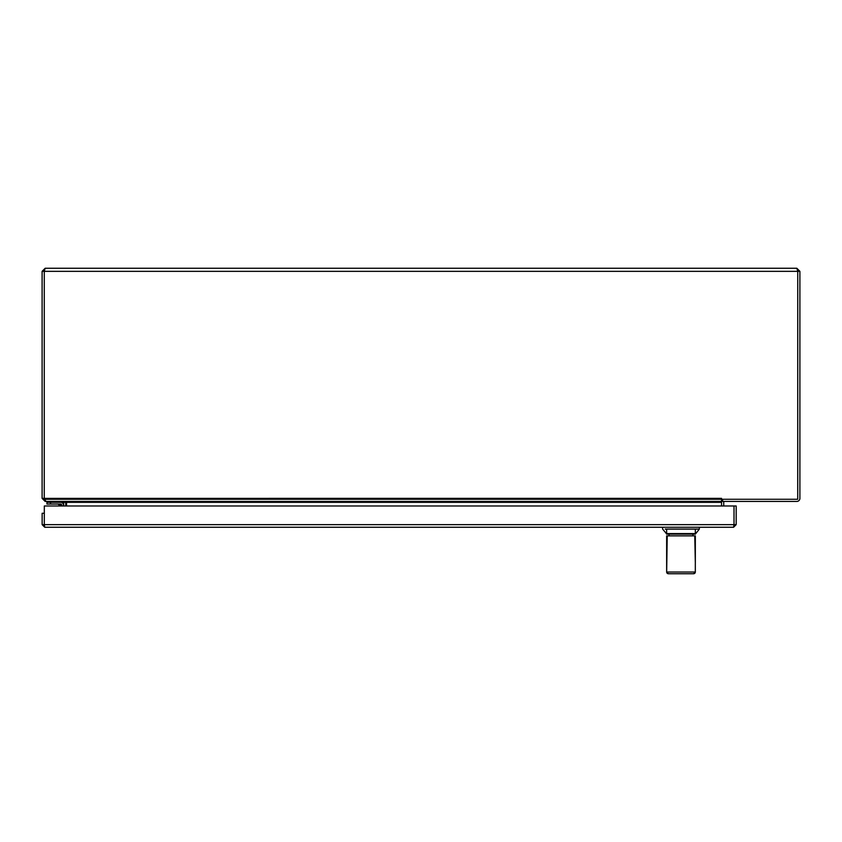 <?xml version="1.0" encoding="UTF-8"?>
<svg xmlns="http://www.w3.org/2000/svg" width="842" height="842" viewBox="0 0 842 842"><rect width="100%" height="100%" fill="white"/><g stroke="black" fill="none" stroke-linecap="round" stroke-linejoin="round"><path stroke-width="1.26" d="M796.837 499.274A0.916 0.916 0 0 0 797.742 498.369L797.742 271.334L796.837 268.261L45.163 268.261L44.279 271.334L44.258 498.369L44.279 271.334L42.1 271.334L45.163 268.261M45.931 499.274L721.552 499.274L721.552 498.359L44.279 498.369L44.489 498.969M796.837 268.261L799.9 271.334L797.742 271.334L797.721 499.274L721.552 499.274L721.552 498.359L42.1 498.369L45.163 501.432M722.647 499.274L722.647 501.432L796.837 501.432A3.063 3.063 0 0 0 799.9 498.369L799.9 271.334M42.1 271.334L42.1 498.369M45.163 499.274L44.258 498.369L45.931 501.432L721.552 501.432L721.552 498.369M721.573 505.989L721.573 502.348A3.063 3.063 0 0 1 722.647 500.011M65.718 501.727L65.781 505.989M66.539 505.989L66.539 502.348L721.552 502.348L721.552 501.432L721.552 505.989M721.552 502.348L66.539 502.348L66.402 501.432M723.731 505.989L723.731 502.348A0.916 0.916 0 0 1 724.636 501.432M65.781 501.432L66.539 502.348L63.476 501.432M63.75 501.432L63.624 505.989M58.624 504.505L59.403 504.758M63.35 504.832L63.35 505.989L63.35 504.832A2.505 2.505 0 0 0 60.845 502.327L46.941 502.327L46.941 504.053L60.845 504.053L60.54 505.137L58.551 504.474L61.624 504.832L61.624 505.989M60.824 505.989L60.54 505.137L61.624 504.832L60.845 504.053A0.789 0.789 0 0 1 61.624 504.832M58.551 504.474L60.066 505.989M59.75 504.874L60.54 505.137L60.845 504.053M60.845 504.105L61.571 504.832M44.321 523.229A2.179 2.179 0 0 1 44.321 522.629M666.643 529.102L666.643 534.144L695.334 534.144L699.344 529.102L665.243 529.102M695.334 529.102L695.334 534.144M696.723 529.102L699.344 529.102L699.344 527.26M666.643 533.87L662.622 529.102L662.622 527.26M668.38 573.739L693.597 573.739A1.726 1.716 -90 0 0 695.313 572.013L666.664 572.013A1.726 1.716 -90 0 0 668.38 573.739L666.643 572.013L666.643 535.87L667.222 535.87L666.664 572.013M695.334 535.87L694.766 535.87L695.334 563.414L695.334 535.87L666.643 535.87M695.313 544.416L695.334 543.448M669.053 535.87L669.053 534.144M47.384 501.432L47.384 502.327M50.583 504.053L50.583 502.327L63.413 502.327L63.413 501.432M44.752 527.26L733.571 527.26L734.003 524.65L44.321 524.65L44.752 527.26L42.142 524.65L44.3 524.65L44.321 505.989L734.003 505.989L734.003 524.65L736.182 524.65L733.571 527.26M44.3 524.65L44.3 513.273L42.142 513.273L42.142 524.65M736.182 524.65L736.182 505.989L734.024 505.989L734.024 524.65M44.279 271.334L797.721 271.334M63.624 501.432L63.624 502.348L65.781 502.348M695.334 572.013L695.313 563.414L695.313 572.013L693.608 573.739M51.025 502.327L51.025 501.432M692.924 535.87L692.924 534.144M666.19 533.575L695.787 533.575"/></g></svg>
